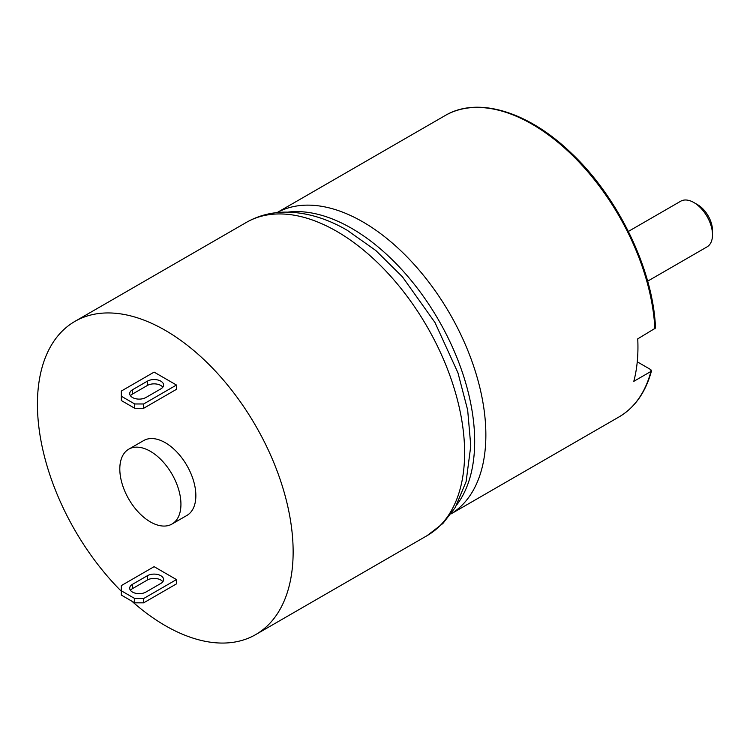 <?xml version="1.0" encoding="UTF-8"?>
<svg xmlns="http://www.w3.org/2000/svg" width="750" height="750" viewBox="0 0 750 750"><rect width="100%" height="100%" fill="white"/><g stroke="black" fill="none" stroke-linecap="round" stroke-linejoin="round"><path stroke-width="1.12" d="M655.509 328.069L637.744 338.859A173.963 100.434 -120 0 1 633.797 381.347L650.944 371.447A173.963 100.434 60 0 1 619.069 416.897C634.884 407.559 645.703 392.184 651.525 370.781L650.944 371.447L650.887 369.694L637.969 362.231A27.412 15.825 60 0 1 637.256 361.8M451.078 513.862A173.963 100.434 -120 0 0 476.156 374.053A173.963 100.434 -120 0 0 362.85 221.897A173.963 100.434 60 0 0 277.134 212.578A173.963 100.434 60 0 1 362.85 221.897A173.963 100.434 -120 0 1 476.156 374.053A173.963 100.434 -120 0 1 451.078 513.862M456.834 504.797A173.963 100.434 -120 0 0 458.859 362.606A173.963 100.434 -120 0 0 351.666 228.356A173.963 100.434 60 0 0 287.859 212.119M647.644 281.175L707.044 246.881A26.363 15.216 -120 0 0 712.5 234.816L712.5 230.512A21.084 12.178 -120 0 0 697.594 204.684L693.862 202.528A26.363 15.216 -120 0 0 680.681 201.225L628.369 231.431M712.5 234.816A26.363 15.216 -120 0 0 693.862 202.528M150.375 521.906A43.228 24.956 60 0 1 122.138 483.816A43.228 24.956 60 0 1 128.766 449.175A43.228 24.956 60 0 1 150.375 451.312A43.228 24.956 -120 0 1 178.613 489.412A43.228 24.956 -120 0 1 171.984 524.044A43.228 24.956 -120 0 1 150.375 521.906M128.766 449.175L143.672 440.569A43.228 24.956 60 0 1 165.281 442.706A43.228 24.956 -120 0 1 193.528 480.797A43.228 24.956 -120 0 1 186.9 515.438L171.984 524.044M121.303 591.234A180.816 104.4 60 0 1 74.878 321.412L246.347 222.413A180.816 104.4 60 0 1 336.759 231.366A180.816 104.4 60 0 1 454.884 390.703A180.816 104.4 60 0 1 427.162 535.603L255.694 634.594A180.816 104.4 -120 0 1 165.281 625.641A180.816 104.4 60 0 1 131.756 601.116M74.878 321.412A180.816 104.4 60 0 1 165.281 330.366A180.816 104.4 -120 0 1 283.406 489.703A180.816 104.4 -120 0 1 255.694 634.594M143.663 602.831L176.466 583.884L176.466 579.581L154.106 566.672L121.303 585.609L121.303 595.078L134.719 602.831L134.719 598.519L143.663 598.519L143.663 602.831L134.719 602.831M134.719 408.272L143.663 408.272L176.466 389.334L176.466 385.031L154.106 372.122L121.303 391.059L121.303 400.528L134.719 408.272L134.719 403.969L121.303 396.225M176.466 579.581L143.663 598.519M134.719 598.519L121.303 590.775M160.809 583.462A9.487 5.475 0 0 0 163.594 579.581A9.487 5.475 0 0 0 157.734 574.519A9.487 5.475 0 0 0 147.394 575.709L132.478 584.316A9.487 5.475 0 0 0 129.703 588.197A9.487 5.475 0 0 0 135.562 593.25A9.487 5.475 0 0 0 145.903 592.069L160.809 583.462M162.825 581.737A9.487 5.475 0 0 0 147.394 580.012L132.478 588.628A9.487 5.475 0 0 0 130.463 590.344M162.825 387.178A9.487 5.475 0 0 0 147.394 385.463L132.478 394.069A9.487 5.475 0 0 0 130.463 395.794M134.719 403.969L143.663 403.969L143.663 408.272M176.466 385.031L143.663 403.969M160.809 388.903A9.487 5.475 0 0 0 163.594 385.031A9.487 5.475 0 0 0 157.734 379.969A9.487 5.475 0 0 0 147.394 381.159L132.478 389.766A9.487 5.475 0 0 0 129.703 393.637A9.487 5.475 0 0 0 135.562 398.7A9.487 5.475 0 0 0 145.903 397.509L160.809 388.903M655.509 328.041C653.269 269.456 617.822 196.303 570.384 152.259C527.597 111.291 477.384 96.263 445.106 115.575A173.963 100.434 60 0 1 532.087 124.191A173.963 100.434 60 0 1 654.891 328.959M637.969 362.231L637.163 362.7M147.394 381.159L147.394 385.463M132.478 389.766L132.478 394.069M147.394 580.012L147.394 575.709M132.478 588.628L132.478 584.316M619.069 416.897L451.05 513.891M445.106 115.575L277.087 212.578M246.347 222.413C258.047 215.756 270.863 212.325 284.794 212.119C305.494 212.053 326.334 218.119 347.297 230.325L375.816 250.519L402.403 276.788L434.953 322.481L457.95 372.806L467.672 410.081L470.784 445.875L466.134 481.528L455.334 507.403L442.941 523.434L427.162 535.603"/></g></svg>
